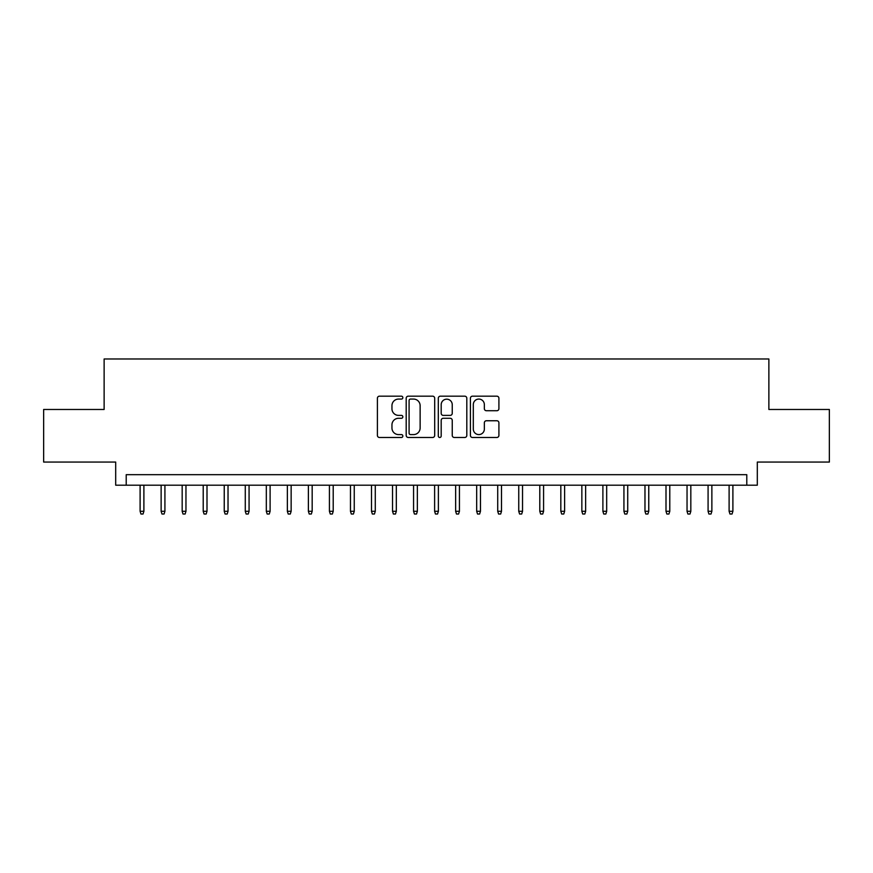 <?xml version="1.0" encoding="UTF-8"?>
<svg xmlns="http://www.w3.org/2000/svg" width="873" height="873" viewBox="0 0 873 873"><rect width="100%" height="100%" fill="white"/><g stroke="black" fill="none" stroke-linecap="round" stroke-linejoin="round"><path stroke-width="1.31" d="M402.846 397.63A1.44 1.44 0 0 0 401.394 396.178L379.46 396.178A2.062 2.062 0 0 0 377.398 398.252L377.398 435.42A2.062 2.062 0 0 0 379.46 437.482L401.394 437.482A1.44 1.44 0 0 0 402.846 436.031A1.44 1.44 0 0 0 401.394 434.59L398.557 434.59A6.602 6.602 0 0 1 391.955 427.977L391.955 424.889A6.602 6.602 0 0 1 398.557 418.276L401.394 418.276A1.44 1.44 0 0 0 402.846 416.836A1.44 1.44 0 0 0 401.394 415.384L398.557 415.384A6.602 6.602 0 0 1 391.955 408.782L391.955 405.683A6.602 6.602 0 0 1 398.557 399.07L401.394 399.07A1.44 1.44 0 0 0 402.846 397.63M496.846 410.736A2.062 2.062 0 0 0 498.909 408.673L498.909 398.252A2.062 2.062 0 0 0 496.846 396.178L472.479 396.178A2.062 2.062 0 0 0 470.416 398.252L470.416 435.42A2.062 2.062 0 0 0 472.479 437.482L496.846 437.482A2.062 2.062 0 0 0 498.909 435.42L498.909 422.816A2.062 2.062 0 0 0 496.846 420.753L486.414 420.753A2.062 2.062 0 0 0 484.351 422.816L484.351 429.069A5.522 5.522 0 0 1 478.83 434.59A5.522 5.522 0 0 1 473.308 429.069L473.308 404.592A5.522 5.522 0 0 1 478.83 399.07A5.522 5.522 0 0 1 484.351 404.592L484.351 408.673A2.062 2.062 0 0 0 486.414 410.736L496.846 410.736M746.786 485.202L757.306 485.202L757.306 462.057L829.35 462.057L829.35 409.47L768.873 409.47L768.873 358.978L104.127 358.978L104.127 409.47L43.65 409.47L43.65 462.057L115.694 462.057L115.694 485.202L746.786 485.202L746.786 474.683L126.214 474.683L126.214 485.202M434.689 398.252A2.062 2.062 0 0 0 432.626 396.178L408.258 396.178A2.062 2.062 0 0 0 406.196 398.252L406.196 435.42A2.062 2.062 0 0 0 408.258 437.482L432.626 437.482A2.062 2.062 0 0 0 434.689 435.42L434.689 398.252M440.374 396.178L464.742 396.178A2.062 2.062 0 0 1 466.804 398.252L466.804 435.42A2.062 2.062 0 0 1 464.742 437.482L454.309 437.482A2.062 2.062 0 0 1 452.247 435.42L452.247 420.339A2.062 2.062 0 0 0 450.184 418.276L443.266 418.276A2.062 2.062 0 0 0 441.192 420.339L441.192 436.031A1.44 1.44 0 0 1 439.752 437.482A1.44 1.44 0 0 1 438.311 436.031L438.311 398.252A2.062 2.062 0 0 1 440.374 396.178M410.539 399.07A1.44 1.44 0 0 0 409.088 400.521L409.088 433.139A1.44 1.44 0 0 0 410.539 434.59L413.529 434.59A6.602 6.602 0 0 0 420.131 427.977L420.131 405.683A6.602 6.602 0 0 0 413.529 399.07L410.539 399.07M452.247 404.701A5.522 5.522 0 0 0 446.725 399.179A5.522 5.522 0 0 0 441.192 404.701L441.192 413.322A2.062 2.062 0 0 0 443.266 415.384L450.184 415.384A2.062 2.062 0 0 0 452.247 413.322L452.247 404.701M143.892 511.283L143.041 514.022L140.946 514.022L140.106 511.283L143.892 511.283L143.892 485.202M140.106 511.283L140.106 485.202M164.921 511.283L164.08 514.022L161.974 514.022L161.134 511.283L164.921 511.283L164.921 485.202M161.134 511.283L161.134 485.202M185.96 511.283L185.12 514.022L183.014 514.022L182.173 511.283L185.96 511.283L185.96 485.202M182.173 511.283L182.173 485.202M206.999 511.283L206.159 514.022L204.053 514.022L203.213 511.283L206.999 511.283L206.999 485.202M203.213 511.283L203.213 485.202M228.028 511.283L227.187 514.022L225.092 514.022L224.241 511.283L228.028 511.283L228.028 485.202M224.241 511.283L224.241 485.202M249.067 511.283L248.227 514.022L246.121 514.022L245.28 511.283L249.067 511.283L249.067 485.202M245.28 511.283L245.28 485.202M270.106 511.283L269.266 514.022L267.16 514.022L266.32 511.283L270.106 511.283L270.106 485.202M266.32 511.283L266.32 485.202M291.146 511.283L290.294 514.022L288.199 514.022L287.359 511.283L291.146 511.283L291.146 485.202M287.359 511.283L287.359 485.202M312.174 511.283L311.334 514.022L309.228 514.022L308.387 511.283L312.174 511.283L312.174 485.202M308.387 511.283L308.387 485.202M333.213 511.283L332.373 514.022L330.267 514.022L329.427 511.283L333.213 511.283L333.213 485.202M329.427 511.283L329.427 485.202M354.252 511.283L353.412 514.022L351.306 514.022L350.466 511.283L354.252 511.283L354.252 485.202M350.466 511.283L350.466 485.202M375.281 511.283L374.441 514.022L372.334 514.022L371.494 511.283L375.281 511.283L375.281 485.202M371.494 511.283L371.494 485.202M396.32 511.283L395.48 514.022L393.374 514.022L392.534 511.283L396.32 511.283L396.32 485.202M392.534 511.283L392.534 485.202M417.359 511.283L416.519 514.022L414.413 514.022L413.573 511.283L417.359 511.283L417.359 485.202M413.573 511.283L413.573 485.202M438.388 511.283L437.548 514.022L435.452 514.022L434.612 511.283L438.388 511.283L438.388 485.202M434.612 511.283L434.612 485.202M459.427 511.283L458.587 514.022L456.481 514.022L455.641 511.283L459.427 511.283L459.427 485.202M455.641 511.283L455.641 485.202M480.466 511.283L479.626 514.022L477.52 514.022L476.68 511.283L480.466 511.283L480.466 485.202M476.68 511.283L476.68 485.202M501.506 511.283L500.666 514.022L498.559 514.022L497.719 511.283L501.506 511.283L501.506 485.202M497.719 511.283L497.719 485.202M522.534 511.283L521.694 514.022L519.588 514.022L518.748 511.283L522.534 511.283L522.534 485.202M518.748 511.283L518.748 485.202M543.573 511.283L542.733 514.022L540.627 514.022L539.787 511.283L543.573 511.283L543.573 485.202M539.787 511.283L539.787 485.202M564.613 511.283L563.772 514.022L561.666 514.022L560.826 511.283L564.613 511.283L564.613 485.202M560.826 511.283L560.826 485.202M585.641 511.283L584.801 514.022L582.706 514.022L581.855 511.283L585.641 511.283L585.641 485.202M581.855 511.283L581.855 485.202M606.68 511.283L605.84 514.022L603.734 514.022L602.894 511.283L606.68 511.283L606.68 485.202M602.894 511.283L602.894 485.202M627.72 511.283L626.879 514.022L624.773 514.022L623.933 511.283L627.72 511.283L627.72 485.202M623.933 511.283L623.933 485.202M648.759 511.283L647.908 514.022L645.813 514.022L644.972 511.283L648.759 511.283L648.759 485.202M644.972 511.283L644.972 485.202M669.787 511.283L668.947 514.022L666.841 514.022L666.001 511.283L669.787 511.283L669.787 485.202M666.001 511.283L666.001 485.202M690.827 511.283L689.986 514.022L687.88 514.022L687.04 511.283L690.827 511.283L690.827 485.202M687.04 511.283L687.04 485.202M711.866 511.283L711.026 514.022L708.92 514.022L708.079 511.283L711.866 511.283L711.866 485.202M708.079 511.283L708.079 485.202M732.894 511.283L732.054 514.022L729.959 514.022L729.108 511.283L732.894 511.283L732.894 485.202M729.108 511.283L729.108 485.202"/></g></svg>
